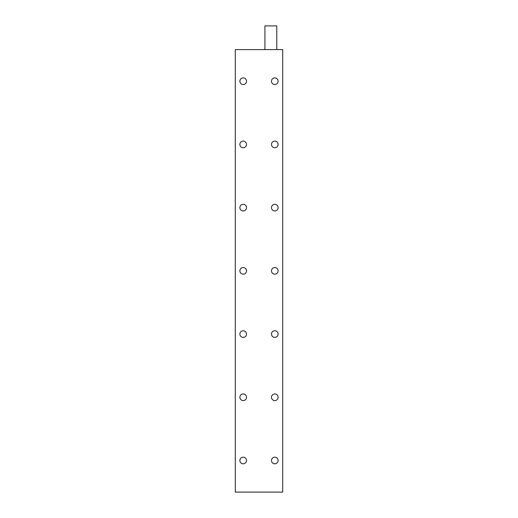 <?xml version="1.0" encoding="UTF-8"?>
<svg xmlns="http://www.w3.org/2000/svg" width="518" height="518" viewBox="0 0 518 518"><rect width="100%" height="100%" fill="white"/><g stroke="black" fill="none" stroke-linecap="round" stroke-linejoin="round"><path stroke-width="0.78" d="M243.195 141.11A3.322 3.322 0 0 0 239.879 144.425A3.322 3.322 0 0 0 243.195 147.747A3.322 3.322 0 0 0 246.516 144.425A3.322 3.322 0 0 0 243.195 141.11M274.805 141.11A3.322 3.322 0 0 0 271.484 144.425A3.322 3.322 0 0 0 274.805 147.747A3.322 3.322 0 0 0 278.121 144.425A3.322 3.322 0 0 0 274.805 141.11M274.805 77.894A3.322 3.322 0 0 0 271.484 81.209A3.322 3.322 0 0 0 274.805 84.531A3.322 3.322 0 0 0 278.121 81.209A3.322 3.322 0 0 0 274.805 77.894M243.195 77.894A3.322 3.322 0 0 0 239.879 81.209A3.322 3.322 0 0 0 243.195 84.531A3.322 3.322 0 0 0 246.516 81.209A3.322 3.322 0 0 0 243.195 77.894M264.925 49.605L264.925 25.9L276.78 25.9L276.78 49.605M274.805 204.319A3.322 3.322 0 0 0 271.484 207.64A3.322 3.322 0 0 0 274.805 210.956A3.322 3.322 0 0 0 278.121 207.64A3.322 3.322 0 0 0 274.805 204.319M274.805 267.534A3.322 3.322 0 0 0 271.484 270.856A3.322 3.322 0 0 0 274.805 274.171A3.322 3.322 0 0 0 278.121 270.856A3.322 3.322 0 0 0 274.805 267.534M274.805 330.749A3.322 3.322 0 0 0 271.484 334.065A3.322 3.322 0 0 0 274.805 337.386A3.322 3.322 0 0 0 278.121 334.065A3.322 3.322 0 0 0 274.805 330.749M274.805 393.958A3.322 3.322 0 0 0 271.484 397.28A3.322 3.322 0 0 0 274.805 400.595A3.322 3.322 0 0 0 278.121 397.28A3.322 3.322 0 0 0 274.805 393.958M274.805 457.174A3.322 3.322 0 0 0 271.484 460.496A3.322 3.322 0 0 0 274.805 463.811A3.322 3.322 0 0 0 278.121 460.496A3.322 3.322 0 0 0 274.805 457.174M243.195 204.319A3.322 3.322 0 0 0 239.879 207.64A3.322 3.322 0 0 0 243.195 210.956A3.322 3.322 0 0 0 246.516 207.64A3.322 3.322 0 0 0 243.195 204.319M243.195 267.534A3.322 3.322 0 0 0 239.879 270.856A3.322 3.322 0 0 0 243.195 274.171A3.322 3.322 0 0 0 246.516 270.856A3.322 3.322 0 0 0 243.195 267.534M243.195 330.749A3.322 3.322 0 0 0 239.879 334.065A3.322 3.322 0 0 0 243.195 337.386A3.322 3.322 0 0 0 246.516 334.065A3.322 3.322 0 0 0 243.195 330.749M243.195 393.958A3.322 3.322 0 0 0 239.879 397.28A3.322 3.322 0 0 0 243.195 400.595A3.322 3.322 0 0 0 246.516 397.28A3.322 3.322 0 0 0 243.195 393.958M243.195 457.174A3.322 3.322 0 0 0 239.879 460.496A3.322 3.322 0 0 0 243.195 463.811A3.322 3.322 0 0 0 246.516 460.496A3.322 3.322 0 0 0 243.195 457.174M235.295 492.1L235.295 49.605L282.705 49.605L282.705 492.1L235.295 492.1"/></g></svg>
